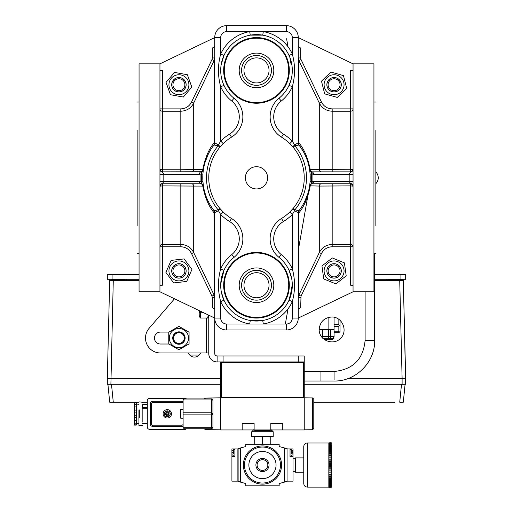 <?xml version="1.0" encoding="UTF-8"?>
<svg xmlns="http://www.w3.org/2000/svg" width="513" height="513" viewBox="0 0 513 513"><rect width="100%" height="100%" fill="white"/><g stroke="black" fill="none" stroke-linecap="round" stroke-linejoin="round"><path stroke-width="0.77" d="M300.855 208.105L299.021 210.638A53.705 53.705 0 0 0 299.021 145.012A3.578 3.578 0 0 1 298.271 142.819L298.271 37.584L353.053 63.843L353.053 291.801L373.939 291.801L373.939 63.843L353.053 63.843L373.939 63.843M353.053 70.409L350.668 70.409L350.668 108.878L353.053 108.878A2.385 2.334 0 0 1 350.668 111.212L350.668 169.752L310.198 169.559A2.385 2.148 -90 0 0 312.346 171.855M286.337 25.65L286.337 31.62A5.97 5.97 0 0 1 292.307 37.584L298.271 37.584A11.934 11.934 0 0 0 286.337 25.65L226.663 25.65A11.934 11.934 0 0 0 214.729 37.584L159.947 63.843L159.947 291.801L139.061 291.801L159.947 291.801L214.729 318.06A11.934 11.934 0 0 0 226.663 329.994L286.337 329.994A11.934 11.934 0 0 0 298.271 318.06L353.053 291.801L373.939 291.801M289.05 55.487L292.307 54A39.386 39.386 0 0 0 263.329 31.62L262.707 35.147L250.293 35.147L249.671 31.62A39.386 39.386 0 0 0 220.693 54L220.693 37.584L214.729 37.584L214.729 142.819L214.729 57.95L212.337 57.95L211.978 59.527L191.554 102.029C189.291 106.377 185.712 108.66 180.82 108.878L180.82 111.212C186.687 110.955 190.983 108.237 193.702 103.055L214.126 60.566L211.978 59.527M212.337 48.068L214.729 46.536L212.337 48.068L212.337 57.95M312.346 183.789A2.385 2.148 -90 0 0 310.198 186.084C308.012 197.492 304.235 206.412 298.874 212.857L298.746 211.189A3.578 3.437 0 0 0 298.271 212.901L298.874 212.857L298.874 295.084L298.271 297.694L298.271 309.108L300.663 307.576L301.022 296.116L321.446 253.614L319.298 252.588L298.874 295.084L301.022 296.116M221.359 292.121L223.95 300.156L220.693 301.644A39.386 39.386 0 0 0 249.671 324.024L250.293 320.503L262.707 320.503L263.329 324.024A39.386 39.386 0 0 0 292.307 301.644L292.307 318.06L298.271 318.06L298.271 212.824A3.578 3.578 0 0 1 299.021 210.638A3.578 3.578 0 0 0 298.271 212.824L294.545 210.728A3.578 1.27 -70.1 0 1 294.853 209.862L293.141 208.432A3.578 0.898 -140.1 0 0 294.545 210.728L292.307 214.588L289.807 212.023L293.141 208.432M298.271 309.108L300.663 307.576M159.947 285.241L162.332 285.241L162.332 246.766L159.947 246.766A2.385 2.334 180 0 1 162.332 244.432L162.332 185.892L193.702 186.065A2.385 2.148 90 0 0 191.554 183.789M321.446 183.789A2.385 2.148 -90 0 0 319.298 186.065L309.608 185.821A2.385 2.385 0 0 1 311.25 183.898L309.615 185.796M310.205 178.402L310.083 181.461L311.494 181.621L311.25 183.885A2.366 2.347 8.5 0 0 309.615 185.777L309.608 185.815M309.826 184.212L309.781 184.571M309.711 185.129L309.653 185.501M309.615 169.867A2.366 2.347 171.5 0 0 311.25 171.759L309.608 169.822L309.89 171.996M298.271 142.819L294.545 144.922A3.578 1.27 -109.9 0 0 294.853 145.782L299.021 145.012L298.874 142.794C304.235 149.232 308.012 158.151 310.198 169.559L309.608 169.822A2.385 2.385 0 0 0 311.25 171.746L311.494 174.022L310.083 174.183L309.923 172.317M353.053 181.403L313.501 181.403A2.385 1.526 90 0 1 311.968 183.789L311.25 183.898A2.385 1.488 -107.5 0 0 312.064 181.621L311.494 181.621L311.494 174.022L312.064 174.022A2.385 1.488 -72.5 0 0 311.25 171.746L311.968 171.855A2.385 1.526 90 0 1 313.501 174.24L349.18 174.24L349.18 181.403L350.68 183.789C351.476 183.314 352.271 184.109 353.053 186.174L353.053 186.072A2.385 2.385 0 0 1 353.053 186.155A2.366 2.366 -0 0 0 350.68 183.789A2.385 1.526 -90 0 0 350.68 183.789L352.534 184.686L353.053 186.052A2.385 2.385 0 0 1 353.053 186.155M298.746 211.189L299.021 210.638A53.705 53.705 0 0 0 299.021 145.012L303.048 151.027M303.529 151.88L305.408 155.631M305.658 156.189L306.524 158.273M307.191 160.082L308.191 163.243M308.736 165.346L309.134 167.142M309.031 189.002L308.666 190.592M307.877 193.465L304.587 201.744M303.51 203.796L301.881 206.553M203.385 169.867L201.763 171.752A2.366 2.347 -171.5 0 0 203.385 169.867L203.353 170.066M203.379 169.899L203.392 169.829A2.385 2.385 0 0 1 201.763 171.74L201.506 174.022L202.917 174.183L202.795 177.447M203.34 170.085A2.385 2.385 0 0 1 201.763 171.74L200.942 174.022L201.506 174.022L201.506 181.628L202.917 181.467L203.385 185.777A2.366 2.347 -8.5 0 0 201.763 183.891L203.379 185.725M201.506 181.628L201.763 183.904A2.385 2.385 0 0 1 203.392 185.821A2.385 2.385 0 0 0 201.763 183.904L200.942 181.628L201.506 181.628M191.554 253.614L193.702 252.588C190.983 247.407 186.687 244.688 180.82 244.432L162.332 244.432L162.332 246.766L180.82 246.766C185.712 246.99 189.291 249.267 191.554 253.614L211.978 296.116L214.126 295.084L193.702 252.588L193.702 186.065L202.802 186.084C204.988 197.492 208.765 206.412 214.126 212.857L218.455 210.728A3.578 1.27 70.1 0 0 218.147 209.862L213.979 210.638L209.952 204.616M209.471 203.764L207.592 200.012M207.342 199.454L206.476 197.37M205.809 195.562L204.809 192.401M204.264 190.297L203.866 188.502M203.969 166.635L204.334 165.051M205.11 162.217L208.31 154.105M209.015 152.727L209.586 151.681M211.888 147.924L213.979 145.012L218.147 145.782A3.578 1.27 109.9 0 0 218.455 144.922L214.729 142.819A3.578 3.578 0 0 1 213.979 145.012A53.705 53.705 0 0 0 213.979 210.638L214.126 295.084L214.729 297.694L212.337 297.694L212.337 307.576L214.729 309.108L214.729 297.694M201.763 171.74L162.332 171.855C161.524 172.33 160.729 171.534 159.947 169.47A2.366 2.366 180 0 0 162.32 171.855A2.385 1.526 90 0 0 162.32 171.855L160.505 171.002L159.947 169.572M160.466 184.686L160.992 184.205L159.947 186.174C160.729 184.109 161.524 183.314 162.32 183.789L163.82 181.403L163.82 174.24L199.499 174.24A2.385 1.526 -90 0 1 201.032 171.855M214.729 57.95L214.126 60.566L214.254 144.454A3.578 3.437 180 0 0 214.729 142.742L214.126 142.794C208.765 149.232 204.988 158.151 202.802 169.559L203.392 169.822A2.385 2.385 0 0 1 203.366 169.957M311.968 171.855L350.668 171.855L350.668 169.752L353.053 169.47A2.385 2.385 0 0 1 350.668 171.855A2.385 1.526 -90 0 0 350.668 171.855A2.385 2.385 0 0 0 353.053 169.47L353.053 169.47C352.271 171.534 351.476 172.33 350.68 171.855A2.366 2.366 180 0 0 353.053 169.489L352.848 170.444L350.668 171.855L349.18 174.24L353.053 174.24M352.848 185.199L353.053 186.174L350.668 185.892L350.668 183.789A2.385 2.385 0 0 1 353.04 185.886L353.027 185.802M160.992 184.205L162.332 183.789A2.385 1.526 90 0 0 162.332 183.789A2.366 2.366 -0 0 0 159.947 186.155M160.011 170.034L159.953 169.694M159.947 174.24L163.82 174.24L162.32 171.855A2.385 2.385 0 0 1 159.96 169.758A2.385 2.385 0 0 0 162.332 171.855L162.332 169.752L159.947 169.47A2.385 2.385 0 0 0 159.947 169.553A2.385 2.385 0 0 1 159.947 169.489M159.947 186.174A2.385 2.385 0 0 1 160.511 184.635A2.385 2.385 0 0 0 159.947 186.174L162.332 185.892L162.332 183.789L201.032 183.789A2.385 1.526 -90 0 1 199.499 181.403L159.947 181.403M201.032 183.789L201.763 183.904M311.968 183.789L350.668 183.789A2.385 2.385 0 0 1 353.04 185.886L353.047 185.95M191.554 171.855A2.385 2.148 -90 0 0 193.702 169.579L202.802 169.559A2.385 2.148 -90 0 1 200.654 171.855M191.554 102.029L193.702 103.055L193.702 169.579L180.82 169.752L180.82 171.855M180.82 108.878L159.947 108.878A2.385 2.334 180 0 0 162.332 111.212L180.82 111.212L180.82 169.752L162.332 169.752L162.332 70.409L159.947 70.409M214.254 144.454L213.979 145.012A53.705 53.705 0 0 0 213.979 210.638A3.578 3.578 0 0 1 214.729 212.824L214.729 353.566A2.385 2.385 0 0 0 217.114 355.951L217.114 361.921L221.289 361.921L220.693 362.518L220.693 397.126L221.289 397.722L303.645 397.722L303.645 397.126L221.289 397.126L221.289 397.722L220.693 397.722L220.693 429.952L242.181 429.952L242.181 423.385L254.115 423.385L254.115 429.952L242.181 429.952M321.446 171.855A2.385 2.148 90 0 1 319.298 169.579L319.298 103.055C322.023 108.237 326.313 110.955 332.18 111.212L350.668 111.212L350.668 108.878L332.18 108.878C327.294 108.66 323.716 106.377 321.446 102.029L301.022 59.527L298.874 60.566L319.298 103.055L321.446 102.029M321.446 253.614C323.716 249.267 327.294 246.984 332.18 246.766L350.668 246.766L350.668 244.432L332.18 244.432C326.313 244.688 322.023 247.407 319.298 252.588L319.298 186.065L350.668 185.892L350.668 244.432A2.385 2.334 180 0 1 353.053 246.766L350.668 246.766L350.668 285.241L353.053 285.241M203.392 185.821L202.802 186.084A2.385 2.148 90 0 0 200.654 183.789M301.022 59.527L300.663 57.95L298.271 57.95L298.874 60.566L298.874 142.794L298.271 142.742A3.578 3.437 180 0 0 298.746 144.454M300.663 57.95L300.663 48.068L298.271 46.536M298.271 297.694L300.663 297.694M214.729 309.108L214.729 318.06L220.693 318.06L220.693 301.644C217.717 290.724 217.717 279.784 220.693 268.831L223.95 270.319L220.718 284.003M214.729 119.343L214.729 145.147M298.271 210.497L298.271 236.307M245.381 177.825A11.119 11.119 0 0 1 256.5 166.706A11.119 11.119 0 0 1 267.619 177.825A11.119 11.119 0 0 1 256.5 188.938A11.119 11.119 0 0 1 245.381 177.825M214.729 212.901A3.578 3.437 -0 0 0 214.254 211.189M298.322 143.435A3.578 3.578 0 0 0 298.54 144.179M299.021 210.638L294.853 209.862A49.979 49.979 0 0 0 294.853 145.782L293.141 147.212L289.807 143.621L292.307 141.056A51.319 51.319 0 0 0 283.381 134.105L281.502 137.157A47.741 47.741 0 0 1 281.502 218.487A23.867 23.867 0 0 0 279.008 257.391A35.807 35.807 0 0 1 282.695 309.647A35.807 35.807 0 0 1 230.305 309.647A35.807 35.807 0 0 1 233.992 257.391A23.867 23.867 0 0 0 231.498 218.487A47.741 47.741 0 0 1 231.498 137.157A23.867 23.867 0 0 0 233.992 98.252A35.807 35.807 0 0 1 230.305 45.997A35.807 35.807 0 0 1 282.695 45.997A35.807 35.807 0 0 1 279.008 98.252A23.867 23.867 0 0 0 281.502 137.157M221.116 64.939L223.95 55.487L220.693 54C217.717 64.952 217.717 75.892 220.693 86.812A39.386 39.386 0 0 0 231.741 101.042A20.289 20.289 0 0 1 229.619 134.105A51.319 51.319 0 0 0 220.693 141.056L218.455 144.922A3.578 0.898 39.9 0 1 219.859 147.212L218.147 145.782A49.979 49.979 0 0 0 218.147 209.862L219.859 208.432A3.578 0.898 140.1 0 1 218.455 210.728L220.693 214.588A51.319 51.319 0 0 0 229.619 221.539A20.289 20.289 0 0 1 231.741 254.602A39.386 39.386 0 0 0 220.693 268.831L220.693 214.588L223.193 212.023L219.859 208.432M291.64 278.354L289.05 270.319L292.307 268.831A39.386 39.386 0 0 0 281.259 254.602A20.289 20.289 0 0 1 283.381 221.539L281.502 218.487M283.381 221.539A51.319 51.319 0 0 0 292.307 214.588L292.307 268.831C295.283 279.752 295.283 290.691 292.307 301.644L289.05 300.156L292.282 286.472M226.663 329.994L226.663 324.024L286.337 324.024L286.337 329.994M292.064 281.105L292.282 283.965M220.936 289.37L220.718 286.51M219.859 147.212L223.193 143.621L220.693 141.056L220.693 86.812L223.95 85.325M283.381 134.105A20.289 20.289 0 0 1 281.259 101.042A39.386 39.386 0 0 0 292.307 86.812L292.307 141.056L294.545 144.922A3.578 0.898 -39.9 0 0 293.141 147.212M286.337 31.62L226.663 31.62A5.97 5.97 0 0 0 220.693 37.584M292.307 37.584L292.307 54C295.283 64.92 295.283 75.86 292.307 86.812L289.05 85.325L291.006 79.97M290.621 59.559L290.749 59.957M291.32 62.06L291.73 64.029M292.192 67.549L292.269 68.864M292.263 72.115L292.089 74.347M291.91 75.7L291.647 77.245M222.693 82.202L222.039 80.131M221.879 79.528L221.398 77.463M220.821 73.43L220.718 71.698M220.737 68.652L221.065 65.279M139.061 63.843L159.947 63.843L139.061 63.843L139.061 291.801M238.827 98.066A32.819 32.819 0 0 0 289.287 71.878A32.819 32.819 0 0 0 241.379 41.277A32.819 32.819 0 0 0 238.827 98.066M239.154 97.56A32.223 32.223 0 0 1 241.655 41.803A32.223 32.223 0 0 1 288.691 71.852A32.223 32.223 0 0 1 239.154 97.56M247.183 84.991A17.307 17.307 0 0 0 273.788 71.185A17.307 17.307 0 0 0 248.529 55.045A17.307 17.307 0 0 0 247.183 84.991M248.465 82.978A14.922 14.922 0 0 1 249.626 57.167A14.922 14.922 0 0 1 271.403 71.076A14.922 14.922 0 0 1 248.465 82.978A14.922 14.922 0 0 0 269.075 78.438A14.922 14.922 0 0 0 264.535 57.834A14.922 14.922 0 0 0 243.925 62.374A14.922 14.922 0 0 0 248.465 82.978M278.848 261.2A32.819 32.819 0 0 0 224.508 277.905A32.819 32.819 0 0 0 266.144 316.611A32.819 32.819 0 0 0 278.848 261.2M278.444 261.636A32.223 32.223 0 0 1 265.965 316.04A32.223 32.223 0 0 1 225.092 278.033A32.223 32.223 0 0 1 278.444 261.636M268.286 272.563A17.307 17.307 0 0 0 239.635 281.368A17.307 17.307 0 0 0 261.585 301.779A17.307 17.307 0 0 0 268.286 272.563M266.657 274.314A14.922 14.922 0 0 1 260.886 299.496A14.922 14.922 0 0 1 241.956 281.906A14.922 14.922 0 0 1 266.657 274.314A14.922 14.922 0 0 0 245.573 275.077A14.922 14.922 0 0 0 246.343 296.161A14.922 14.922 0 0 0 267.427 295.398A14.922 14.922 0 0 0 266.657 274.314M137.151 130.084L137.151 225.56M375.849 130.084L375.849 225.56M255.436 270.357L251.594 271.146L247.92 273.031L245.387 275.282L242.982 278.918L241.835 282.503L241.578 285.241A14.922 14.922 0 0 0 260.867 299.502A14.922 14.922 0 0 0 271.422 285.241L270.967 281.592L269.267 277.514L267.69 275.372M266.446 274.115L262.919 271.768L257.269 270.338M267.613 80.361L270.018 76.726L271.165 73.141L271.422 70.409A14.922 14.922 0 0 1 256.5 85.325A14.922 14.922 0 0 1 241.854 67.581A14.922 14.922 0 0 1 264.535 57.834A14.922 14.922 0 0 0 253.858 55.725M265.08 82.612L266.407 81.561M273.807 70.409A17.307 17.307 0 0 0 256.5 53.102A17.307 17.307 0 0 0 239.193 70.409M241.629 284.055A14.922 14.922 0 0 0 262.913 298.707A14.922 14.922 0 0 0 264.958 272.948A14.922 14.922 0 0 0 241.629 284.055M244.008 284.24A12.53 12.53 0 0 1 263.605 274.917A12.53 12.53 0 0 1 261.886 296.552A12.53 12.53 0 0 1 244.008 284.24M271.223 72.827A14.922 14.922 0 0 0 251.235 56.449A14.922 14.922 0 0 0 247.042 81.945A14.922 14.922 0 0 0 271.223 72.827M268.863 72.442A12.53 12.53 0 0 1 248.555 80.099A12.53 12.53 0 0 1 252.082 58.681A12.53 12.53 0 0 1 268.863 72.442M336.958 79.502A5.97 5.97 0 0 1 337.163 89.839A5.97 5.97 0 0 1 328.108 84.844A5.97 5.97 0 0 1 336.958 79.502M337.535 78.457A7.163 7.163 0 0 0 326.916 84.869A7.163 7.163 0 0 0 337.778 90.859A7.163 7.163 0 0 0 337.535 78.457M328.461 272.929A5.97 5.97 0 0 1 335.143 265.041A5.97 5.97 0 0 1 338.631 274.776A5.97 5.97 0 0 1 328.461 272.929M327.339 273.333A7.163 7.163 0 0 0 339.542 275.545A7.163 7.163 0 0 0 335.355 263.868A7.163 7.163 0 0 0 327.339 273.333M179.595 264.984A5.97 5.97 0 0 1 183.718 274.468A5.97 5.97 0 0 1 173.452 273.294A5.97 5.97 0 0 1 179.595 264.984M179.736 263.797A7.163 7.163 0 0 0 172.355 273.769A7.163 7.163 0 0 0 184.68 275.173A7.163 7.163 0 0 0 179.736 263.797M182.128 79.695A5.97 5.97 0 0 1 181.679 90.019A5.97 5.97 0 0 1 172.958 84.472A5.97 5.97 0 0 1 182.128 79.695M182.763 78.688A7.163 7.163 0 0 0 171.765 84.421A7.163 7.163 0 0 0 182.23 91.077A7.163 7.163 0 0 0 182.763 78.688M172.124 87.172A7.227 7.227 0 0 0 184.436 89.397A7.227 7.227 0 0 0 180.204 77.617A7.227 7.227 0 0 0 172.124 87.172M169.527 88.108A9.984 9.984 0 0 0 184.616 92.93A9.984 9.984 0 0 0 185.373 77.11A9.984 9.984 0 0 0 169.527 88.108M187.38 74.731L191.804 87.056L183.353 97.047L170.463 94.725L166.039 82.401L174.497 72.41L187.38 74.731M341.081 82.959A7.227 7.227 0 0 0 329.038 79.547A7.227 7.227 0 0 0 332.11 91.68A7.227 7.227 0 0 0 341.081 82.959M324.402 87.178A9.984 9.984 0 0 0 343.684 87.447A9.984 9.984 0 0 0 334.22 74.744A9.984 9.984 0 0 0 324.402 87.178M343.466 75.603L346.679 88.294L337.291 97.419L324.691 93.86L321.478 81.163L330.866 72.038L343.466 75.603M184.731 266.619A7.227 7.227 0 0 0 172.297 268.036A7.227 7.227 0 0 0 179.742 278.091A7.227 7.227 0 0 0 184.731 266.619M170.9 276.853A9.984 9.984 0 0 0 188.842 269.787A9.984 9.984 0 0 0 175.26 261.63A9.984 9.984 0 0 0 170.9 276.853M184.141 258.911L191.933 269.434L186.713 281.438L173.702 282.919L165.917 272.397L171.13 260.392L184.141 258.911M341.235 269.928A7.227 7.227 0 0 0 329.647 265.208A7.227 7.227 0 0 0 331.353 277.604A7.227 7.227 0 0 0 341.235 269.928M324.19 272.281A9.984 9.984 0 0 0 343.325 274.679A9.984 9.984 0 0 0 335.322 261.008A9.984 9.984 0 0 0 324.19 272.281M344.415 262.88L346.204 275.853L335.868 283.888L323.741 278.95L321.952 265.978L332.289 257.943L344.415 262.88M304.241 362.518L303.645 362.518L303.645 361.921L221.289 361.921L221.289 362.518L303.645 362.518L303.645 397.126L304.241 397.126L304.241 362.518L303.645 361.921L304.241 361.921L304.241 355.951L217.114 355.951M217.114 361.921A8.355 8.355 0 0 1 208.759 353.566L208.759 315.2M174.497 298.778L149.084 328.352A14.922 14.922 0 0 0 160.422 352.97L208.759 352.97M168.969 344.018L160.422 344.018A5.97 5.97 0 0 1 154.458 338.048A5.97 5.97 0 0 1 160.422 332.084L168.969 332.084M199.897 310.949L200.365 312.75L200.365 318.015L199.647 315.861M199.211 310.621L199.211 316.2L199.211 310.621M200.076 313.353L199.653 310.833M208.323 315.861L207.611 318.015L208.336 314.995M203.648 312.75L200.365 312.75M207.611 318.015L200.365 318.015M220.693 397.126L221.289 397.126L221.289 362.518L220.693 362.518M304.241 397.126L303.645 397.722L304.241 397.722L304.241 429.952L270.819 429.952L270.819 423.385L282.759 423.385L282.759 429.952M405.687 274.493L400.916 274.493L400.916 279.271L405.687 279.271L405.687 274.493M400.916 279.271L374.657 279.271M139.061 279.271L112.084 279.271L112.084 274.493L107.313 274.493L107.313 279.271L112.084 279.271M112.084 274.493L139.061 274.493M374.657 274.493L400.916 274.493M324.171 339.542L332.168 339.542A1.193 1.193 0 0 0 333.36 338.349L322.799 338.349M330.5 329.397L330.5 336.56L328.589 336.56L334.078 336.56L334.078 332.693L338.849 332.668L334.078 332.693L334.078 317.214M339.273 332.238L340.048 331.469L338.849 332.693L339.273 332.238L338.849 331.815L334.078 331.815M338.849 319.233L338.849 324.274L334.078 324.274M340.048 331.469L340.048 324.979L339.273 325.293L338.849 324.274M340.048 324.979L340.048 320.176M334.078 326.313L338.849 326.313L338.849 331.815M338.849 326.313L339.273 325.293M189.701 355.06L199.172 355.06M330.5 339.542L332.168 339.542A1.193 1.193 0 0 0 333.36 338.349L333.36 336.56L330.5 336.56L330.5 339.542M328.589 339.542L328.589 336.56L321.324 336.56L321.901 336.56L321.901 337.342M334.078 336.56L334.078 329.397L319.157 329.397M322.619 336.56L322.619 329.397M200.525 352.97A6.566 6.56 180 0 1 188.348 352.97M319.157 329.519C319.92 321.92 324.094 317.746 331.693 316.983C342.383 316.745 348.282 330.988 340.555 338.381C333.161 346.108 318.919 340.209 319.157 329.519M399.723 280.464L394.946 280.464L399.723 280.464L402.109 378.331L405.687 378.331L403.301 280.464L399.723 280.464M107.91 384.301L109.699 402.198L118.054 402.198L113.277 402.198L111.488 384.301L110.891 384.301L113.277 280.464L118.054 280.464L109.699 280.464L107.313 378.331L220.693 378.331L107.313 378.331L107.313 384.301L220.693 384.301M118.054 280.464L139.061 280.464M374.657 280.464L394.946 280.464M348.596 378.331L402.109 378.331L348.596 378.331M387.783 279.393L403.301 279.393L405.687 384.301L401.512 384.301L399.723 402.198L403.301 402.198L405.09 384.301M180.134 343.28A5.374 5.374 0 0 1 173.785 336.483A5.374 5.374 0 0 1 182.846 334.386A5.374 5.374 0 0 1 180.134 343.28M180.268 343.864A5.97 5.97 0 0 0 183.282 333.976A5.97 5.97 0 0 0 173.214 336.31A5.97 5.97 0 0 0 180.268 343.864M172.727 338.048A6.194 6.194 0 0 0 182.019 343.415A6.194 6.194 0 0 0 182.019 332.687A6.194 6.194 0 0 0 172.727 338.048M188.515 338.048A9.593 9.593 0 0 0 174.125 329.744A9.593 9.593 0 0 0 174.125 346.358A9.593 9.593 0 0 0 188.515 338.048M189.066 338.048L189.066 343.909L178.922 349.763L168.777 343.909L168.777 332.193L178.922 326.339L189.066 332.193L189.066 338.048M190.855 355.06L190.855 356.016M205.181 398.922L205.181 398.069L220.693 397.844L220.693 429.83L205.181 429.612L204.341 428.759M205.181 429.612L205.181 428.759M205.181 398.069L204.341 398.922M312.597 397.947L313.789 399.159L313.789 428.515L312.597 429.727L304.241 429.83L304.241 397.844L312.597 397.947L312.597 429.727M254.115 429.952L270.819 429.952M136.657 407.585L136.554 404.27L136.913 404.411A0.359 0.353 0 0 1 136.554 404.058L136.657 407.585L136.913 404.411M136.445 417.402A0.359 0.327 -0 0 0 136.554 417.165L136.554 417.005A0.359 0.353 180 0 1 136.195 417.358L136.195 417.499A0.359 0.327 -0 0 0 136.445 417.402L136.554 418.537L136.913 418.525L136.554 408.97L136.913 408.976L136.913 407.655M136.913 410.438L136.913 408.976M136.554 407.425L136.554 404.603L134.521 404.315L134.521 402.75L136.195 402.583L136.445 410.079A0.359 0.333 180 0 0 136.195 409.983L136.195 410.111A0.359 0.353 0 0 1 136.554 410.464L136.554 410.31A0.359 0.333 180 0 0 136.445 410.079M136.657 410.4L136.554 417.165L136.913 417.05M136.195 408.976L136.195 409.983M136.554 423.078L136.913 423.385L136.657 417.082M136.913 419.865L136.913 418.525M136.195 417.499L136.445 420.057M136.657 419.935L136.554 423.584A0.359 0.353 180 0 1 136.913 423.231M136.195 418.525L136.195 420.038M138.94 409.874L138.94 425.418L138.94 423.385L136.65 423.417L136.554 424.591A0.359 0.333 180 0 1 136.195 424.924M142.518 407.014L142.518 405.482M136.554 403.712L136.195 402.66M136.554 404.603L136.195 402.583L134.169 402.942L134.169 423.969M136.554 417.005L136.554 410.464M136.554 423.969L136.554 420.641M138.94 420.019L138.94 417.806M134.169 404.648L134.169 402.942M134.169 424.007L134.169 424.591M134.169 407.04L134.169 403.013L134.521 402.66M136.554 424.501A0.359 0.327 180 0 1 136.195 424.828L134.521 424.828L134.169 422.93L134.169 410.464A0.359 0.353 180 0 1 134.521 410.111L134.521 406.989L136.554 406.873M147.295 407.469L142.518 407.469M142.518 408.303L147.295 408.303M183.103 412.805L183.103 414.87L211.741 414.87L211.741 412.805L183.103 412.805L183.109 399.954L184.295 398.922L211.741 398.922L212.94 400.114L211.741 399.954L211.741 398.922M183.109 399.954L211.741 399.954L211.741 412.805L212.94 413.837L211.741 414.87L211.741 427.72L183.109 427.72L183.103 414.87M211.741 428.759L211.741 427.72L212.94 427.566L211.741 428.759L184.295 428.759L183.109 427.72M183.103 401.628A2.385 2.385 0 0 0 181.903 401.307L152.662 401.307A2.385 2.385 0 0 0 150.277 403.693L150.277 423.982A2.385 2.385 0 0 0 152.662 426.367L181.903 426.367A2.385 2.385 0 0 0 183.103 426.053M183.103 418.191L180.711 418.191L180.711 409.483L183.103 409.483M167.283 418.018A4.175 4.175 0 0 1 163.666 411.747A4.175 4.175 0 0 1 170.906 411.747A4.175 4.175 0 0 1 167.283 418.018M212.94 427.566L212.94 400.114M166.808 412.112L166.808 410.894A2.982 2.982 0 0 0 166.808 416.78L166.808 414.555L166.808 416.78A2.982 2.982 0 0 0 170.271 413.837A2.982 2.982 0 0 0 167.764 410.894L167.764 413.119L167.764 410.894A2.982 2.982 0 0 0 166.808 410.894L166.808 412.112A1.789 1.789 0 0 0 166.808 415.562M167.764 415.562L167.764 416.78L167.764 415.562A1.789 1.789 0 0 0 167.764 412.112M167.764 413.119L168.957 413.363L168.957 414.318L167.764 414.555M166.808 414.555L165.616 414.318L165.616 413.363L166.808 413.119M183.103 423.982A1.193 1.193 0 0 1 181.903 425.174L181.903 426.367L152.662 426.367A2.385 2.385 0 0 1 150.277 423.982L151.47 423.982L151.47 403.693L150.277 403.693M186.469 428.759A2.385 2.385 0 0 1 184.892 429.355L149.681 429.355A2.385 2.385 0 0 1 147.295 426.963L147.295 400.711A2.385 2.385 0 0 1 149.681 398.325L184.892 398.325A2.385 2.385 0 0 1 186.469 398.922M375.849 171.977A8.355 8.355 0 0 1 375.849 183.667M394.946 402.198L313.789 402.198M147.295 402.198L142.518 402.198M138.946 402.198L118.054 402.198M304.241 384.301L402.109 384.301L402.109 378.331L405.687 378.331M270.223 444.271L270.223 436.512L273.211 436.512L273.211 431.741L270.223 431.741M254.711 444.271L254.711 436.512M262.47 436.512L262.47 444.271M254.115 429.355L251.729 431.741L273.211 431.741L272.3 430.83L270.223 430.83M254.711 431.741L251.729 431.741L251.729 436.512L273.211 436.512M232.511 452.985L232.511 452.389M232.511 450.715L233.704 449.523L233.704 453.999M234.896 449.523L233.704 449.523L233.704 451.613M234.896 456.685L231.914 456.685L231.914 448.926L234.896 448.926L234.896 456.685M234.896 448.926L237.878 448.926L237.878 481.149L231.914 481.149L231.914 456.685M331.212 442.777L328.827 442.892L331.212 442.732M331.212 443.04L328.827 443.277L331.212 442.892M331.212 443.514L328.827 443.739L331.212 443.514L328.827 443.386M331.212 443.739L331.212 444.085L328.827 444.085M331.212 444.2L331.212 443.86L328.827 443.86L328.827 444.2L331.212 444.2L328.827 444.412M331.212 445.079L331.212 444.656L328.827 444.656L328.827 445.079L331.212 445.079L331.212 445.848L328.827 445.848M331.212 446.156L331.212 445.643L328.827 445.643L328.827 446.156L331.212 446.156L331.212 447.015L328.827 447.015L328.827 446.156L328.827 446.682M331.212 447.413L331.212 446.823L328.827 446.823L328.827 447.413L331.212 447.413L331.212 448.349L328.827 448.349L328.827 447.413L328.827 447.971M331.212 448.843L331.212 448.17L328.827 448.17L328.827 448.843L331.212 448.843L331.212 449.85L328.827 449.85L328.827 448.843L328.827 449.426M331.212 450.427L331.212 449.683L328.827 449.683L328.827 450.427L331.212 450.427L331.212 451.491L328.827 451.491L328.827 450.427L328.827 451.03M331.212 452.145L331.212 451.344L328.827 451.344L328.827 452.145L331.212 452.145L331.212 453.268L328.827 453.268L328.827 452.145L328.827 452.774M331.212 453.999L331.212 453.139L328.827 453.139L328.827 453.999L331.212 453.999L331.212 455.159L328.827 455.159L328.827 453.999L328.827 454.633M331.212 455.948L331.212 455.05L328.827 455.05L328.827 455.948L331.212 455.948L331.212 457.141L328.827 457.141L328.827 455.948L328.827 456.589M331.212 457.994L331.212 457.051L328.827 457.051L328.827 457.994L331.212 457.994L331.212 459.199L328.827 459.199L328.827 457.994L328.827 458.628M331.212 460.103L331.212 459.135L328.827 459.135L328.827 460.103L331.212 460.103L331.212 461.315L328.827 461.315L328.827 460.103L328.827 460.732M331.212 462.258L328.827 462.284L331.212 462.258L331.212 460.148L328.827 460.148M331.212 469.979L328.827 469.979L328.827 470.947L331.212 470.947L331.212 469.934L328.827 469.934L328.827 468.76L331.212 468.76L331.212 469.934L331.212 467.798L328.827 467.798L328.827 466.612L331.212 466.612L331.212 467.798L331.212 465.637L328.827 465.637L328.827 464.445L331.212 464.445L331.212 465.637L331.212 462.284L331.212 463.47L328.827 463.47L328.827 462.284M331.212 470.876L331.212 472.088L328.827 472.088L328.827 470.876L331.212 470.876M328.827 471.447L328.827 473.024L331.212 473.024L331.212 472.088M331.212 472.935L331.212 474.127L328.827 474.127L328.827 472.935L331.212 472.935M328.827 473.486L328.827 475.032L331.212 475.032L331.212 474.127M331.212 474.923L331.212 476.083L328.827 476.083L328.827 474.923L331.212 474.923M328.827 475.448L328.827 476.936L331.212 476.936L331.212 476.083M331.212 476.808L331.212 477.93L328.827 477.93L328.827 476.808L331.212 476.808M328.827 477.308L328.827 478.732L331.212 478.732L331.212 477.93M331.212 478.584L331.212 479.655L328.827 479.655L328.827 478.584L331.212 478.584M328.827 479.046L328.827 480.392L331.212 480.392L331.212 479.655M331.212 480.232L331.212 481.239L328.827 481.239L328.827 480.232L331.212 480.232M328.827 480.655L328.827 481.906L331.212 481.906L331.212 481.239M328.827 481.726L331.212 481.726L331.212 482.662L328.827 482.662L328.827 482.105L328.827 483.259L331.212 483.259L331.212 482.662M328.827 483.066L331.212 483.066L331.212 483.919L328.827 483.919L328.827 483.4L328.827 484.432L331.212 484.432L331.212 483.919M328.827 484.234L331.212 484.234L331.212 484.997L328.827 484.997L328.827 484.509L328.827 485.426L331.212 485.426L331.212 484.997M328.827 485.208L331.212 485.208L331.212 485.882L328.827 485.882L328.827 485.439L328.827 486.215L331.212 486.215L331.212 485.882M331.212 486.343L328.827 486.561L328.827 486.17L331.212 486.343M331.212 487.183L328.827 487.299L331.212 487.183L331.212 486.811L328.827 486.811L331.212 486.561M331.212 487.35L328.827 487.35L331.212 487.299M331.212 487.036L328.827 487.01M331.212 486.952L328.827 486.952M328.827 487.183L328.827 486.561M331.212 486.58L328.827 486.58M331.212 485.997L328.827 485.997M331.212 485.67L328.827 485.67M331.212 484.791L328.827 484.791M331.212 483.727L328.827 483.727M331.212 482.483L328.827 482.483M331.212 481.072L328.827 481.072M331.212 479.508L328.827 479.508M331.212 477.802L328.827 477.802M331.212 475.974L328.827 475.974M331.212 474.038L328.827 474.038M331.212 472.018L328.827 472.018M328.827 469.35L328.827 469.934M331.212 467.818L328.827 467.818L328.827 468.805L331.212 468.805M328.827 467.202L328.827 467.798M331.212 463.444L328.827 463.444L328.827 466.631L331.212 466.631M331.212 461.27L328.827 461.27L328.827 462.873M331.212 458.058L328.827 458.058M331.212 456.038L328.827 456.038M331.212 454.108L328.827 454.108M331.212 452.274L328.827 452.274M331.212 450.568L328.827 450.568M331.212 449.003L328.827 449.003M331.212 447.592L328.827 447.592M331.212 446.348L328.827 446.348M331.212 445.284L328.827 445.284M331.212 444.867L328.827 444.867M331.212 443.501L328.827 443.501M331.212 443.123L328.827 443.123M303.76 446.541L303.76 483.541L303.76 446.541C303.978 444.367 305.171 443.174 307.345 442.963L307.345 487.119L307.345 442.963L328.827 442.963M303.76 472.197L295.411 472.197L295.411 457.878L303.76 457.878M293.019 458.731L295.411 458.731M293.019 448.926L293.019 456.685L290.037 456.685L290.037 448.926L293.019 448.926M287.056 481.149L293.019 481.149L293.019 456.685M284.548 481.745L287.056 481.745L287.056 448.33L284.548 448.33M240.385 448.33L238.122 448.33L238.122 481.745L240.385 481.745M284.548 447.977L284.548 482.098L279.162 483.541L279.162 485.805L245.772 485.805L245.772 483.541L240.385 482.098L240.385 447.977L245.759 446.541L245.772 444.271L279.162 444.271L279.162 446.541L284.548 447.977M287.056 448.926L290.037 448.926M290.037 449.523L291.23 449.523L291.23 453.999M292.423 452.504L292.423 451.729M292.423 450.715L291.23 449.523L291.23 451.613M292.423 453.223L293.019 453.107M262.47 445.944A19.096 19.096 0 0 0 245.932 474.589A19.096 19.096 0 0 0 279.008 474.589A19.096 19.096 0 0 0 262.47 445.944A19.096 19.096 0 0 0 245.932 474.589A19.096 19.096 0 0 0 279.008 474.589A19.096 19.096 0 0 0 262.47 445.944M262.47 471.601A6.566 6.566 0 0 0 268.152 461.758A6.566 6.566 0 0 0 256.782 461.758A6.566 6.566 0 0 0 262.47 471.601A6.566 6.566 0 0 0 268.152 461.758A6.566 6.566 0 0 0 256.782 461.758A6.566 6.566 0 0 0 262.47 471.601M334.078 379.825L334.078 371.47L304.241 371.47L334.078 371.47C352.925 369.629 363.268 359.286 365.109 340.44L365.109 291.801M334.078 371.47C352.925 369.629 363.268 359.286 365.109 340.44L374.657 340.44L374.657 253.608M199.499 174.24L200.942 174.022L200.942 181.628L199.499 181.403M313.501 181.403L312.064 181.621L312.064 174.022L313.501 174.24M332.18 171.855L332.18 108.878M332.18 183.789L332.18 246.766M180.82 183.789L180.82 246.766M211.978 296.116L212.337 297.694M214.729 142.819A3.578 3.578 0 0 1 213.979 145.012M213.979 210.638A3.578 3.578 0 0 1 214.729 212.824M279.008 257.391L281.259 254.602M233.992 257.391L231.741 254.602M231.498 218.487L229.619 221.539M292.307 318.06A5.97 5.97 0 0 1 286.337 324.024M231.741 101.042L233.992 98.252M229.619 134.105L231.498 137.157M281.259 101.042L279.008 98.252M226.663 25.65L226.663 31.62M226.663 324.024A5.97 5.97 0 0 1 220.693 318.06M298.271 355.951L298.271 361.921M223.084 361.921L223.084 355.951M206.373 318.015L206.373 352.97M328.108 317.509L328.108 329.397M328.589 336.56L328.589 329.397M403.301 279.393L402.109 279.393M110.891 279.393L125.217 279.393M142.165 405.482L142.165 422.193M139.299 417.806L139.299 409.874M136.195 402.75A0.359 0.333 0 0 1 136.554 403.083M136.554 415.261L134.521 415.306L134.521 410.111L136.195 410.111L136.195 412.119L136.554 412.17M134.169 412.17L136.195 412.119L136.195 417.358L134.521 417.358L134.521 415.306L134.169 415.261M136.195 424.828L136.195 423.206L134.521 423.206L134.521 420.513L136.195 420.513L136.195 423.206L136.554 422.93M134.169 424.661L134.521 425.097L136.195 425.097L136.554 424.661M134.169 420.641L134.521 420.513L134.521 417.358A0.359 0.353 -0 0 1 134.169 417.005M134.169 406.873L134.521 406.989L134.521 404.315L134.169 404.603M134.169 403.083A0.359 0.333 180 0 1 134.521 402.75L134.521 402.583M134.169 424.501A0.359 0.327 -0 0 0 134.521 424.828M181.903 425.174L152.662 425.174L152.662 426.367M152.662 425.174A1.193 1.193 0 0 1 151.47 423.982M151.47 403.693A1.193 1.193 0 0 1 152.662 402.5L152.662 401.307M152.662 402.5L181.903 402.5L181.903 401.307M181.903 402.5A1.193 1.193 0 0 1 183.103 403.693M167.764 416.78A2.982 2.982 0 0 0 167.764 410.894M270.223 430.516L254.711 430.516M254.711 430.83L272.3 430.83L270.819 429.355M262.47 447.041A18 18 0 0 1 278.052 474.038A18 18 0 0 1 246.881 474.038A18 18 0 0 1 262.47 447.041M262.47 451.453A13.588 13.588 0 0 1 274.237 471.832A13.588 13.588 0 0 1 250.697 471.832A13.588 13.588 0 0 1 262.47 451.453M262.47 470.408A5.374 5.374 0 0 1 257.815 462.354A5.374 5.374 0 0 1 267.119 462.354A5.374 5.374 0 0 1 262.47 470.408M373.464 340.44L374.657 340.44C375.215 362.12 355.765 381.576 334.078 381.018L320.952 381.018L320.952 371.47M320.952 379.825L320.952 381.018L304.241 381.018L320.952 381.018M298.271 250.389L309.159 188.393L298.271 250.402M285.343 324.024L288.011 308.871M289.877 298.188L292.295 284.433M352.027 184.212L352.534 184.686M351.052 183.821L351.617 183.987M162.018 171.836L161.294 171.618M160.928 171.4L160.505 171.002M161.287 184.032L161.993 183.814M352.848 170.444L351.065 171.823M214.46 144.179L214.678 143.435M137.151 253.608L139.061 253.608M137.151 102.036L139.061 102.036M373.939 253.608L375.849 253.608M373.939 102.036L375.849 102.036M291.115 64.458L289.883 57.462M288.011 46.779L286.6 38.776M199.211 316.2L200.076 317.598M208.759 316.2L207.9 317.598M126.41 279.393L126.41 280.464M109.699 280.464L109.82 279.271M386.59 279.393L386.59 280.464M136.554 404.058L138.94 404.289M138.94 425.418L139.299 425.771L142.518 425.418M138.94 402.263L139.299 401.903L142.518 402.263M134.169 424.738L134.521 425.097L136.554 424.738M147.295 404.289L142.518 404.289M147.295 423.385L142.518 423.385M234.896 456.089L233.704 456.089L232.511 454.896M303.76 483.541C303.978 485.715 305.171 486.908 307.345 487.119L328.827 487.119M293.019 471.344L295.411 471.344M290.037 456.089L291.23 456.089L292.423 454.896M374.657 340.44C375.215 362.12 355.765 381.576 334.078 381.018"/></g></svg>
